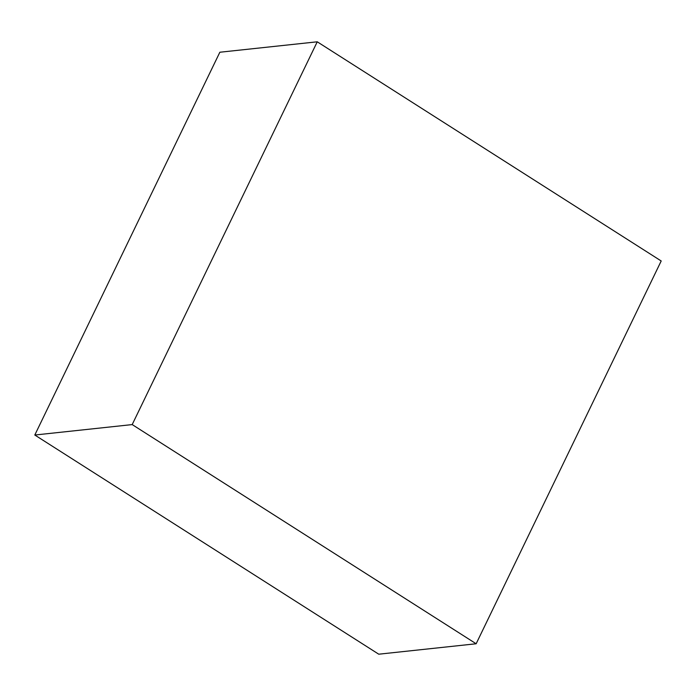 <?xml version="1.0" encoding="UTF-8"?>
<svg xmlns="http://www.w3.org/2000/svg" width="696" height="696" viewBox="0 0 696 696"><rect width="100%" height="100%" fill="white"/><g stroke="black" fill="none" stroke-linecap="round" stroke-linejoin="round"><path stroke-width="1.04" d="M317.245 41.803L661.2 260.974L476.151 643.765L132.196 424.586L317.245 41.803L219.849 52.235L34.8 435.026L132.196 424.586M34.8 435.026L378.755 654.197L476.151 643.765"/></g></svg>
